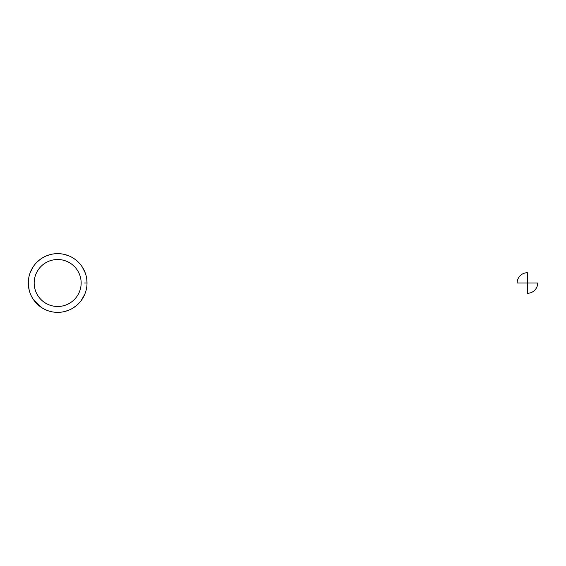 <?xml version="1.0" encoding="UTF-8"?>
<svg xmlns="http://www.w3.org/2000/svg" width="566" height="566" viewBox="0 0 566 566"><rect width="100%" height="100%" fill="white"/><g stroke="black" fill="none" stroke-linecap="round" stroke-linejoin="round"><path stroke-width="0.85" d="M86.704 278.684L87.023 283A29.361 29.361 0 0 0 42.981 257.572A29.361 29.361 0 0 0 42.981 308.428A29.361 29.361 0 0 0 87.023 283A29.361 29.361 0 0 0 42.981 257.572A29.361 29.361 0 0 0 42.981 308.428A29.361 29.361 0 0 0 87.023 283L84.589 283M81.15 283A23.489 23.489 0 0 0 45.917 262.659A23.489 23.489 0 0 0 45.917 303.341A23.489 23.489 0 0 0 81.15 283M517.147 283L527.427 283L527.427 272.727A10.273 10.273 0 0 0 517.147 283M527.427 283L527.427 293.273A10.273 10.273 0 0 0 537.7 283L527.427 283M60.612 253.787L54.711 253.787M50.508 254.523L46.03 256.037M40.044 259.511L36.875 262.27M33.118 266.89L30.118 272.826M28.3 283L29.149 290.018M33.472 299.64L41.99 307.833M57.661 312.361L60.222 312.248M63.887 311.696L67.8 310.55M73 308.031L76.75 305.307M81.214 300.532L84.801 294.2M85.197 272.826L82.204 266.89M75.278 259.511L72.943 257.933M69.285 256.037L64.807 254.523"/></g></svg>
